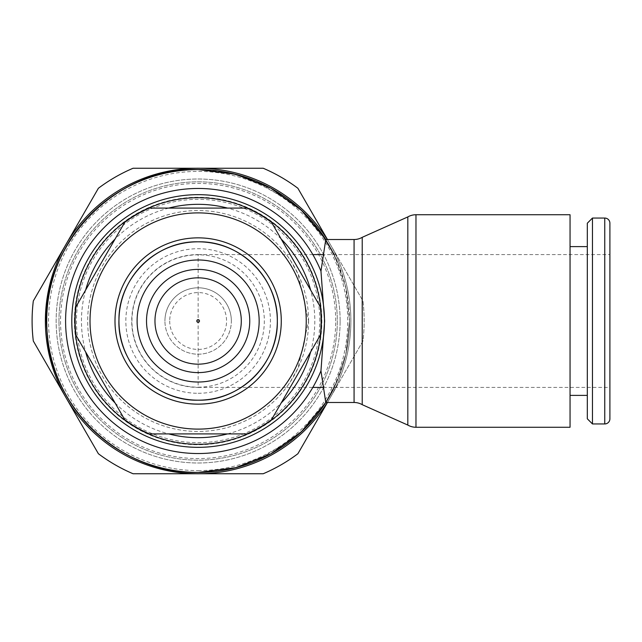 <?xml version="1.0" encoding="UTF-8"?>
<svg xmlns="http://www.w3.org/2000/svg" width="642" height="642" viewBox="0 0 642 642"><rect width="100%" height="100%" fill="white"/><g stroke="black" fill="none" stroke-linecap="round" stroke-linejoin="round"><path stroke-width="0.48" stroke-dasharray="3.21 2.41" d="M198.137 393.289A72.289 72.289 0 0 0 270.426 321A72.289 72.289 0 0 0 198.137 248.711A72.289 72.289 0 0 0 125.848 321A72.289 72.289 0 0 0 198.137 393.289M169.713 321A28.425 28.425 0 0 0 198.137 349.425A28.425 28.425 0 0 0 226.562 321A28.425 28.425 0 0 0 198.137 292.575A28.425 28.425 0 0 0 169.713 321M231.345 321A33.207 33.207 0 0 0 198.137 287.793A33.207 33.207 0 0 0 164.93 321A33.207 33.207 0 0 1 198.137 287.793A33.207 33.207 0 0 1 231.345 321A33.207 33.207 0 0 1 198.137 354.207A33.207 33.207 0 0 1 164.93 321A33.207 33.207 0 0 0 198.137 354.207A33.207 33.207 0 0 0 231.345 321M241.304 321A43.166 43.166 0 0 0 198.137 277.834A43.166 43.166 0 0 0 154.963 321A43.166 43.166 0 0 0 198.137 364.166A43.166 43.166 0 0 0 241.304 321A43.166 43.166 0 0 1 198.137 364.166A43.166 43.166 0 0 1 154.963 321A43.166 43.166 0 0 1 198.137 277.834A43.166 43.166 0 0 1 241.304 321A43.166 43.166 0 0 0 198.137 277.834A43.166 43.166 0 0 0 154.963 321A43.166 43.166 0 0 0 198.137 364.166A43.166 43.166 0 0 0 241.304 321A43.166 43.166 0 0 1 198.137 364.166A43.166 43.166 0 0 1 154.963 321A43.166 43.166 0 0 1 198.137 277.834A43.166 43.166 0 0 1 241.304 321M75.138 321A122.999 122.999 0 0 0 75.957 335.188L124.757 419.716A122.999 122.999 0 0 0 149.337 433.904L246.937 433.904A122.999 122.999 0 0 0 271.51 419.716L320.31 335.188A122.999 122.999 0 0 0 320.31 306.812L271.51 222.284A122.999 122.999 0 0 0 246.937 208.096L149.337 208.096A122.999 122.999 0 0 0 124.757 222.284L75.957 306.812A122.999 122.999 0 0 0 75.138 321M338.462 264.095L325.767 239.514L329.579 245.814L338.141 263.292L346.239 289.454L349.561 321A151.432 151.432 0 0 1 334.225 387.415A151.432 151.432 0 0 0 349.561 321L346.239 352.546L338.141 378.708L329.579 396.186L325.767 402.486L338.462 377.905M198.137 470.602A149.602 149.602 0 0 0 347.739 321A149.602 149.602 0 0 0 198.137 171.398A149.602 149.602 0 0 0 48.535 321A149.602 149.602 0 0 0 198.137 470.602M349.561 321A151.432 151.432 0 0 0 198.137 169.568A151.432 151.432 0 0 0 46.706 321A151.432 151.432 0 0 0 198.137 472.432A151.432 151.432 0 0 1 46.706 321A151.432 151.432 0 0 1 198.137 169.568L199.879 169.584M253.51 461.943A151.432 151.432 0 0 0 325.767 402.486A151.432 151.432 0 0 1 253.51 461.943M362.224 404.677L362.224 237.323M407.822 425.076L407.822 216.924M570.048 427.259L570.048 214.741M570.048 321L570.048 395.384L570.048 321M587.318 418.793L587.318 223.207M592.47 423.945L592.47 218.055M609.9 418.793L609.9 223.207M609.9 254.585L609.9 387.415L609.9 254.585L323.319 254.585M198.137 254.585L286.388 254.585A110.456 110.456 0 0 0 87.681 321A110.456 110.456 0 0 0 286.388 387.415L198.137 387.415L198.137 254.585A66.415 66.415 0 0 0 131.722 321A66.415 66.415 0 0 0 198.137 387.415M312.831 254.585L286.388 254.585L290.04 259.737L298.057 273.925L308.585 321L298.057 368.075L290.04 382.263L286.388 387.415L312.831 387.415M323.311 387.415L609.9 387.415M308.585 321A110.456 110.456 0 0 0 198.137 210.544A110.456 110.456 0 0 0 87.681 321A110.456 110.456 0 0 0 198.137 431.456A110.456 110.456 0 0 0 308.585 321M319.796 321A121.659 121.659 0 0 0 198.137 199.341A121.659 121.659 0 0 0 76.478 321A121.659 121.659 0 0 0 198.137 442.659A121.659 121.659 0 0 0 319.796 321M335.71 321A137.581 137.581 0 0 0 198.137 183.419A137.581 137.581 0 0 0 60.557 321A137.581 137.581 0 0 0 198.137 458.581A137.581 137.581 0 0 0 335.71 321M58.968 321A139.17 139.17 0 0 1 198.137 181.83A139.17 139.17 0 0 1 337.299 321A139.17 139.17 0 0 1 198.137 460.17A139.17 139.17 0 0 1 58.968 321A139.17 139.17 0 0 0 198.137 460.17A139.17 139.17 0 0 0 337.307 321A139.17 139.17 0 0 0 198.137 181.83A139.17 139.17 0 0 0 58.968 321M74.4 321A123.737 123.737 0 0 1 198.137 197.263A123.737 123.737 0 0 1 321.867 321A123.737 123.737 0 0 1 198.137 444.737A123.737 123.737 0 0 1 74.4 321M340.124 321A141.994 141.994 0 0 0 198.137 179.006A141.994 141.994 0 0 0 56.143 321A141.994 141.994 0 0 0 198.137 462.994A141.994 141.994 0 0 0 340.124 321A141.994 141.994 0 0 0 198.137 179.006A141.994 141.994 0 0 0 56.143 321A141.994 141.994 0 0 0 198.137 462.994A141.994 141.994 0 0 0 340.124 321M327.332 239.514A152.748 152.748 0 0 1 327.332 402.486M327.468 402.486L362.955 341.022A166.037 166.037 0 0 0 362.955 300.978L330.421 244.626L362.955 300.978A166.037 166.037 0 0 1 362.955 341.022L330.421 397.374A152.748 152.748 0 0 0 198.137 168.252A152.748 152.748 0 0 0 65.845 397.374A152.748 152.748 0 0 0 330.421 397.374L297.888 453.733A166.037 166.037 0 0 1 263.204 473.748L133.063 473.748A166.037 166.037 0 0 1 98.386 453.733L33.312 341.022A166.037 166.037 0 0 1 33.312 300.978L98.386 188.266A166.037 166.037 0 0 1 133.063 168.252L263.204 168.252A166.037 166.037 0 0 1 297.888 188.266L327.468 239.514M198.137 387.198A66.198 66.198 0 0 0 264.335 321A66.198 66.198 0 0 0 198.137 254.802A66.198 66.198 0 0 0 131.931 321A66.198 66.198 0 0 0 198.137 387.198M85.651 290.023A116.675 116.675 0 0 0 85.651 351.976M115.062 402.927A116.675 116.675 0 0 0 168.718 433.904M227.549 433.904A116.675 116.675 0 0 0 281.204 402.927M310.616 351.976A116.675 116.675 0 0 0 310.616 290.023M281.204 239.073A116.675 116.675 0 0 0 227.549 208.096M168.718 208.096A116.675 116.675 0 0 0 115.062 239.073M354.071 402.486L354.071 239.514M415.968 427.259L415.968 214.741M604.756 423.945L604.756 218.055M199.245 472.424L220.262 470.803M221.61 470.602L240.164 466.477M247.13 464.286L253.951 461.767M256.985 460.531L294.02 438.197M299.541 433.462L325.767 402.486M334.225 387.415L345.677 355.082L349.561 321L345.677 286.918L334.225 254.585M320.189 231.369L298.345 207.47M293.41 203.297L255.46 180.843M232.003 173.404L228.648 172.674M227.372 172.417L202.15 169.624"/><path stroke-width="0.96" d="M198.137 372.609A51.609 51.609 0 0 0 249.746 321A51.609 51.609 0 0 0 198.137 269.391A51.609 51.609 0 0 0 146.52 321A51.609 51.609 0 0 0 198.137 372.609M241.296 321A43.166 43.166 0 0 0 198.137 277.834A43.166 43.166 0 0 0 154.971 321A43.166 43.166 0 0 0 198.137 364.166A43.166 43.166 0 0 0 241.296 321M277.32 321A79.183 79.183 0 0 0 198.137 241.817A79.183 79.183 0 0 0 118.955 321A79.183 79.183 0 0 0 198.137 400.183A79.183 79.183 0 0 0 277.32 321M199.461 321A1.332 1.332 0 0 0 198.137 319.668A1.332 1.332 0 0 0 196.805 321A1.332 1.332 0 0 0 198.137 322.332A1.332 1.332 0 0 0 199.461 321M75.138 321A122.999 122.999 0 0 0 75.957 335.188L124.757 419.716A122.999 122.999 0 0 0 149.337 433.904L246.937 433.904A122.999 122.999 0 0 0 271.51 419.716L320.31 335.188A122.999 122.999 0 0 0 320.31 306.812L271.51 222.284A122.999 122.999 0 0 0 246.937 208.096L149.337 208.096A122.999 122.999 0 0 0 124.757 222.284L75.957 306.812A122.999 122.999 0 0 0 75.138 321M324.635 321L320.96 271.189L325.767 239.514A151.432 151.432 0 0 0 46.706 321A151.432 151.432 0 0 0 325.767 402.486L320.96 370.811L324.635 321M199.245 472.424L198.137 472.432C122.397 474.117 52.829 410.816 47.38 335.252C36.738 249.682 111.941 167.032 198.137 169.568A151.432 151.432 0 0 0 46.706 321A151.432 151.432 0 0 0 253.51 461.943A151.432 151.432 0 0 1 198.137 472.432L235.694 467.697L270.9 453.798L301.563 431.601L325.767 402.486A151.432 151.432 0 0 0 334.225 387.415A151.432 151.432 0 0 1 325.767 402.486L334.225 387.415M362.224 404.677L362.224 237.323A16.299 16.299 0 0 1 354.071 239.514L354.071 402.486A16.299 16.299 0 0 1 362.224 404.677L407.822 425.076L407.822 216.924A16.299 16.299 0 0 1 415.968 214.741L415.968 427.259A16.299 16.299 0 0 1 407.822 425.076M415.968 214.741L570.048 214.741L570.048 427.259L415.968 427.259M592.47 423.945L592.47 218.055L587.318 223.207L587.318 418.793L592.47 423.945L604.756 423.945A5.144 5.144 0 0 0 609.9 418.793L609.9 223.207A5.144 5.144 0 0 0 604.756 218.055L604.756 423.945M312.831 387.415L323.311 387.415M323.319 254.585L312.831 254.585M327.332 402.486A152.748 152.748 0 0 1 45.381 321A152.748 152.748 0 0 1 327.332 239.514M327.468 239.514L297.888 188.266A166.037 166.037 0 0 0 263.204 168.252L133.063 168.252A166.037 166.037 0 0 0 98.386 188.266L33.312 300.978A166.037 166.037 0 0 0 33.312 341.022L98.386 453.733A166.037 166.037 0 0 0 133.063 473.748L263.204 473.748A166.037 166.037 0 0 0 297.888 453.733L327.468 402.486M198.137 382.022A61.022 61.022 0 0 0 259.159 321A61.022 61.022 0 0 0 198.137 259.978A61.022 61.022 0 0 0 137.107 321A61.022 61.022 0 0 0 198.137 382.022M114.99 321A83.147 83.147 0 0 0 198.137 404.147A83.147 83.147 0 0 0 281.276 321A83.147 83.147 0 0 0 198.137 237.853A83.147 83.147 0 0 0 114.99 321M198.137 429.105A108.105 108.105 0 0 0 306.242 321A108.105 108.105 0 0 0 198.137 212.895A108.105 108.105 0 0 0 90.024 321A108.105 108.105 0 0 0 198.137 429.105M85.651 351.976A116.675 116.675 0 0 0 115.062 402.927M168.718 433.904A116.675 116.675 0 0 0 227.549 433.904M281.204 402.927A116.675 116.675 0 0 0 310.616 351.976M310.616 290.023A116.675 116.675 0 0 0 281.204 239.073M227.549 208.096A116.675 116.675 0 0 0 168.718 208.096M115.062 239.073A116.675 116.675 0 0 0 85.651 290.023M198.137 444.296A123.296 123.296 0 0 0 321.433 321A123.296 123.296 0 0 0 198.137 197.704A123.296 123.296 0 0 0 74.833 321A123.296 123.296 0 0 0 198.137 444.296M71.792 321A126.338 126.338 0 0 0 198.137 447.338A126.338 126.338 0 0 0 324.475 321A126.338 126.338 0 0 0 198.137 194.662A126.338 126.338 0 0 0 71.792 321M320.96 271.189A132.541 132.541 0 0 0 65.596 321A132.541 132.541 0 0 0 320.96 370.811M198.137 400.183C240.445 401.274 278.411 363.308 277.32 321C278.411 278.692 240.445 240.726 198.137 241.817C156.279 240.766 118.561 277.89 118.963 319.756C117.157 362.497 155.364 401.314 198.137 400.183M198.137 472.432C118.955 474.374 47.323 404.958 46.778 325.759C41.955 243.206 115.472 167.337 198.137 169.568L235.694 174.303L270.9 188.202L301.563 210.399L325.767 239.514L354.071 239.514M220.262 470.803L221.61 470.602M240.164 466.477L243.334 465.522M243.414 465.498L247.13 464.286M253.951 461.767L256.985 460.531M294.02 438.197L299.541 433.462M334.225 254.585L320.189 231.369M298.345 207.47L293.41 203.297M255.46 180.843L232.003 173.404M228.648 172.674L227.372 172.417M202.15 169.624L201.572 169.608M201.564 169.608L199.879 169.584M325.767 402.486L354.071 402.486M362.224 237.323L407.822 216.924M570.048 395.384L587.318 395.384M570.048 246.616L587.318 246.616M592.47 218.055L604.756 218.055"/></g></svg>
